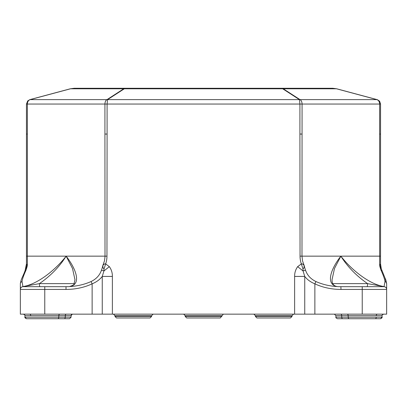 <?xml version="1.0" encoding="UTF-8"?>
<svg xmlns="http://www.w3.org/2000/svg" width="407" height="407" viewBox="0 0 407 407"><rect width="100%" height="100%" fill="white"/><g stroke="black" fill="none" stroke-linecap="round" stroke-linejoin="round"><path stroke-width="0.61" d="M281.379 88.268L125.621 88.268L281.379 88.268L282.692 88.787A3.053 2.737 -57.1 0 1 283.252 88.787L281.379 88.268L283.252 88.787L336.467 88.787A3.053 1.135 -75 0 1 336.696 88.787L332.748 88.268L281.379 88.268L282.692 88.787L299.445 99.629L299.913 104.05L302.075 104.05C301.989 101.816 301.297 100.341 300.005 99.629A3.053 2.737 122.9 0 0 299.445 99.629L107.555 99.629A3.053 2.737 -122.9 0 0 106.995 99.629C105.703 100.341 105.011 101.816 104.925 104.05L107.087 104.05L107.555 99.629L124.308 88.787L125.621 88.268L74.252 88.268L70.304 88.787A3.053 1.135 75 0 1 70.533 88.787L74.242 88.268M332.748 88.268L336.696 88.787L377.152 99.629A3.053 1.135 105 0 0 376.918 99.629C378.627 100.341 379.538 101.816 379.65 104.05L380.545 104.05L379.69 101.384L377.152 99.629L379.304 100.916L380.545 104.05L380.545 134.056L379.65 134.056L379.655 265.517M25.071 270.67A2.747 0.9 20.3 0 1 25.076 270.64A2.747 0.9 20.3 0 1 25.936 270.314A30.525 21.586 90 0 0 27.355 265.532L26.455 263.909L25.687 268.905L27.355 265.532L27.35 134.056L26.455 134.056L26.455 104.05L27.696 100.916L26.455 104.05L27.35 104.05C27.462 101.816 28.373 100.341 30.082 99.629L70.533 88.787L123.748 88.787L125.621 88.268L123.748 88.787A3.053 2.737 57.1 0 1 124.308 88.787L282.692 88.787M27.696 100.916L29.848 99.629L27.696 100.916M123.748 88.787L106.995 99.629L30.082 99.629A3.053 1.135 -105 0 0 29.848 99.629L70.304 88.787L29.848 99.629M302.075 134.056L299.913 134.056L300.04 256.156A47.054 33.272 180 0 0 301.338 263.909L297.665 266.656L303.057 270.945L302.961 268.905L301.338 263.909C302.035 263.558 302.976 264.097 304.166 265.532L302.533 260.902L301.984 256.156L302.075 104.05L379.65 104.05L379.65 134.056M74.252 283.628L39.428 283.628C50.672 275.804 59.575 266.646 66.138 256.156L106.96 256.156L107.087 134.056L104.925 134.056L105.006 256.837L104.467 260.902L102.834 265.532C102.89 267.572 103.292 268.696 104.039 268.905L105.662 263.909C104.965 263.558 104.024 264.097 102.834 265.532A30.525 21.586 -90 0 1 101.414 270.314C99.715 275.29 96.261 279.034 91.051 281.547C84.605 284.427 77.539 286.101 69.846 286.569C81.888 284.234 75.906 268.615 66.138 256.156C56.624 268.615 38.37 284.228 22.934 286.569L22.019 281.547C22.37 279.034 23.672 275.29 25.936 270.314M338.4 286.681L384.437 286.681L367.572 283.628A3.053 0.539 -90 0 1 367.028 286.681L383.903 286.681A2.747 2.747 0 0 1 386.65 289.428L386.65 283.832A2.747 2.483 180 0 0 384.981 281.547L384.066 286.569C368.625 284.234 350.376 268.615 340.863 256.156C331.089 268.615 325.122 284.239 337.154 286.569L338.4 286.681M383.918 286.681L384.437 286.681M340.893 286.681L340.99 289.428L362.23 289.428L362.23 286.681M26.455 134.056L26.455 263.909L25.081 270.635C22.192 278.485 21.21 278.174 20.35 283.832L20.35 289.428L66.01 289.428L66.01 286.681L39.972 286.681A3.053 0.539 -90 0 1 39.428 283.628L22.563 286.681L39.972 286.681L26.455 286.681M22.563 286.681L44.77 286.681L44.77 314.153L112.378 314.153L112.378 276.419C112.434 272.817 111.421 269.561 109.335 266.656L105.662 263.909A47.054 33.272 0 0 0 106.96 256.156M66.01 286.681L69.068 286.65M375.183 318.732L380.545 318.732C381.883 318.055 382.392 317.546 382.071 317.206L348.199 317.206A1.526 1.079 90 0 0 349.277 318.732L375.183 318.732A1.526 1.079 90 0 0 376.261 317.206M340.644 314.153A1.526 1.079 -90 0 1 341.722 315.679L348.199 315.679L348.199 317.206L335.912 317.206C335.612 317.592 336.121 318.101 337.439 318.732L368.706 318.732M64.194 318.732A1.526 1.079 -90 0 0 65.278 317.206L24.929 317.206L26.455 318.732L69.561 318.732L38.294 318.732M20.579 288.334A2.747 2.747 0 0 0 20.35 289.428L20.35 314.153L20.35 289.428L20.35 314.153L44.77 314.153M362.23 314.153L386.65 314.153L386.65 289.428L362.23 289.428L362.23 314.153L314.87 314.153L314.87 283.832L315.949 281.547C310.739 279.034 307.285 275.29 305.586 270.314A30.525 21.586 90 0 1 304.166 265.532C304.11 267.572 303.708 268.696 302.961 268.905M297.665 266.656C295.579 269.561 294.566 272.817 294.622 276.419L294.622 314.153L314.87 314.153M294.622 314.153L112.378 314.153M255.393 315.679L255.393 316.442L292.023 316.442L292.023 315.679L293.549 314.153L292.023 315.679L255.393 315.679L253.866 314.153M256.919 317.969L255.393 316.442L256.919 317.969L290.496 317.969L292.023 316.442L290.496 317.969M114.978 315.679L114.978 316.442L151.608 316.442L151.608 315.679L153.134 314.153L151.608 315.679L114.978 315.679L113.451 314.153M150.081 317.969L116.504 317.969L150.081 317.969L151.608 316.442L150.081 317.969M220.289 317.969L186.711 317.969L220.289 317.969L223.341 314.153M104.039 268.905L103.943 270.945L109.335 266.656M101.414 270.314A2.747 0.9 -159.7 0 1 103.943 270.945L102.254 276.419L112.378 276.419M66.01 289.428A47.054 33.272 0 0 0 92.13 283.832C96.418 282.071 99.796 279.599 102.254 276.419L102.254 314.153M92.13 314.153L92.13 283.832L91.051 281.547M26.455 266.656L26.455 263.909A18.315 17.42 180 0 1 25.768 268.63M25.092 271.006L24.547 272.802M337.617 286.614C331.583 285.821 332.219 281.196 332.015 279.838L334.483 268.498L340.863 256.156L380.545 256.156L380.545 266.656M381.232 268.63A18.315 17.42 180 0 1 380.545 263.909L381.313 268.905L379.645 265.532A30.525 21.586 -90 0 0 381.064 270.314C383.328 275.29 384.635 279.034 384.981 281.547M380.545 256.156L380.545 134.056M22.929 286.569L22.614 286.65M26.455 256.156L66.138 256.156L72.517 268.498L74.985 279.802L73.881 284.284C74.567 284.544 73.072 285.322 69.388 286.614M66.163 256.191L67.124 257.458M66.117 256.191L62.937 260.831M340.211 257.005L340.822 256.207M20.35 283.832A2.747 2.483 -0 0 1 22.019 281.547M20.35 289.428A2.747 2.747 0 0 1 23.097 286.681A2.747 2.747 0 0 0 20.35 289.428L20.35 289.402M380.952 267.536L380.545 263.909L379.645 265.532M381.929 270.67A2.747 0.9 159.7 0 0 381.924 270.64A2.747 0.9 159.7 0 0 381.064 270.314M294.622 276.419L304.746 276.419L303.057 270.945A2.747 0.9 -20.3 0 1 305.586 270.314M315.949 281.547C322.395 284.427 329.461 286.101 337.154 286.569L337.932 286.65M300.04 256.156L340.863 256.156C347.425 266.646 356.329 275.804 367.572 283.628L332.748 283.628M384.386 286.65L384.071 286.569M304.746 314.153L304.746 276.419C307.183 279.599 310.556 282.071 314.87 283.832A47.054 33.272 180 0 0 340.99 289.428M336.467 88.787L376.918 99.629L300.005 99.629L283.252 88.787M107.087 134.056L107.087 104.05L299.913 104.05L299.913 134.056M27.35 134.056L27.35 104.05L104.925 104.05L104.925 134.056M24.934 317.318L24.929 315.679L58.801 315.679L58.801 317.206A1.526 1.079 90 0 1 57.723 318.732M59.88 314.153A1.526 1.079 90 0 0 58.801 315.679L71.088 315.679L71.088 317.206L65.278 317.206L65.278 315.679A1.526 1.079 90 0 1 66.356 314.153M30.739 315.679A1.526 1.079 90 0 0 29.66 314.153M376.261 315.679A1.526 1.079 90 0 1 377.34 314.153M334.386 314.153L335.912 315.679L341.722 315.679L341.722 317.206A1.526 1.079 90 0 0 342.806 318.732M347.12 314.153A1.526 1.079 90 0 1 348.199 315.679L382.071 315.679L382.066 317.318M221.815 316.442L185.185 316.442L186.711 317.969M185.185 316.442L185.185 315.679L221.815 315.679M379.685 101.384L377.482 99.73M379.304 100.916L377.345 99.684M71.088 317.206L69.561 318.732L71.088 317.206M24.929 315.679C25.249 315.339 24.741 314.83 23.403 314.153M71.088 315.679L72.314 314.184M71.098 315.481L71.164 315.206M71.378 314.779L71.683 314.469M71.698 314.458L72.125 314.235M24.929 317.206C24.608 317.546 25.117 318.055 26.455 318.732M382.071 317.206L380.545 318.732M335.912 315.679L335.912 317.206C335.597 317.557 336.106 318.065 337.439 318.732M382.071 315.679C381.751 315.339 382.259 314.83 383.598 314.153M114.978 316.442L116.504 317.969L114.978 316.442M185.185 315.679L183.659 314.153M22.604 276.628L23.825 273.794M25.081 270.635L25.712 268.783M384.885 277.757L386.65 283.832C386.111 280.769 385.602 278.937 385.129 278.337L381.288 268.783"/></g></svg>
